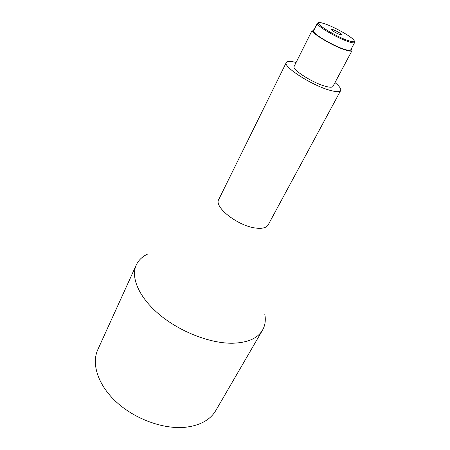 <?xml version="1.0" encoding="UTF-8"?>
<svg xmlns="http://www.w3.org/2000/svg" width="450" height="450" viewBox="0 0 450 450"><rect width="100%" height="100%" fill="white"/><g stroke="black" fill="none" stroke-linecap="round" stroke-linejoin="round"><path stroke-width="0.67" d="M347.58 40.387C354.156 42.576 355.95 42.171 352.969 39.167C348.772 35.117 334.524 27.264 325.688 24.098L321.064 22.697C309.983 19.991 332.584 35.252 347.58 40.387M354.386 41.4L354.668 42.474C354.173 43.217 351.827 42.857 347.631 41.4C335.717 37.344 315.388 25.065 317.385 23.226L318.42 22.838M314.145 29.7L312.244 30.156L294.131 66.414C291.544 69.328 312.39 82.738 325.17 86.22C329.647 87.486 332.241 87.559 332.938 86.445L352.001 50.676L351.27 48.864M312.244 30.156C310.016 32.288 331.661 45.506 344.436 49.691C348.919 51.199 351.439 51.525 352.001 50.676M296.089 62.488C290.498 61.003 287.229 61.014 286.296 62.522L218.773 199.451C213.497 207.112 238.843 226.699 256.573 228.144C262.693 228.752 266.552 227.678 268.149 224.933L340.65 90.574C341.336 88.942 339.452 86.271 335.002 82.569M286.296 62.522C282.606 66.555 312.036 85.494 329.934 90.304C336.122 92.031 339.688 92.121 340.65 90.574M147.932 253.918C142.436 256.449 138.549 260.134 136.271 264.977C130.466 277.442 138.971 297.54 159.626 314.747C180.231 331.948 210.51 343.592 232.644 343.232C247.686 342.743 257.648 338.377 262.524 330.142C265.157 325.485 265.911 320.181 264.791 314.229M136.271 264.977L97.824 349.611C91.215 363.898 97.965 385.206 116.634 402.255C135.27 419.293 163.682 429.469 185.333 427.275C200.076 425.52 210.234 419.929 215.814 410.507L262.524 330.142M333.202 29.683L331.093 29.34C331.982 30.741 334.851 32.468 339.683 34.509L341.747 34.836C340.858 33.435 338.006 31.719 333.202 29.683M317.385 23.226L313.577 30.825C311.507 32.822 331.684 45.141 343.603 49.056C347.794 50.468 350.156 50.771 350.679 49.978L354.668 42.474M338.631 34.099L333.501 31.449"/></g></svg>
